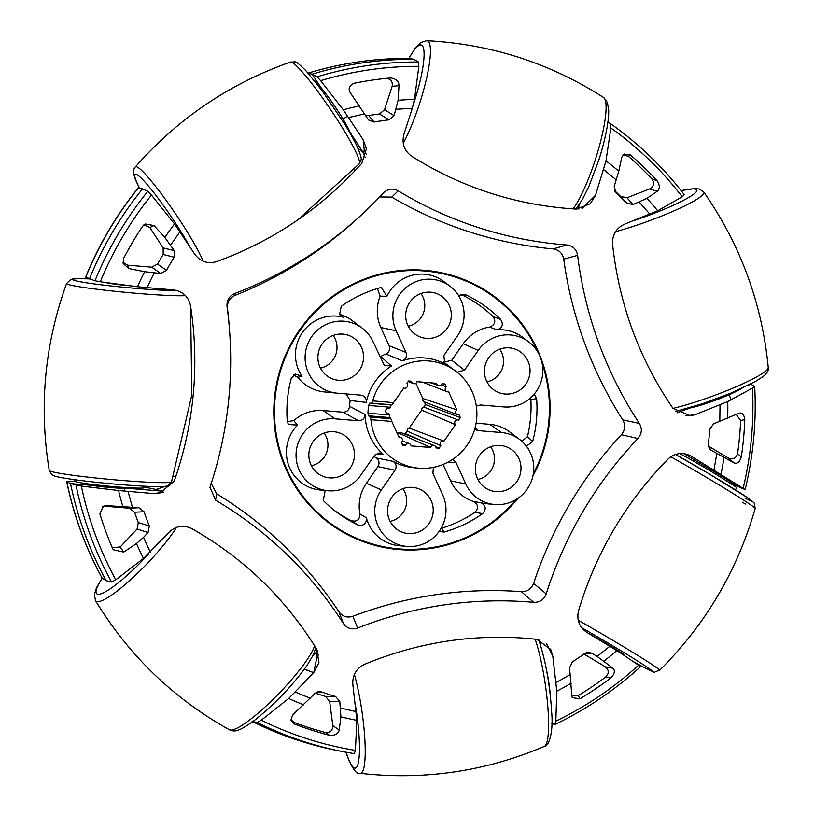 <?xml version="1.0" encoding="UTF-8"?>
<svg xmlns="http://www.w3.org/2000/svg" width="814" height="814" viewBox="0 0 814 814"><rect width="100%" height="100%" fill="white"/><g stroke="black" fill="none" stroke-linecap="round" stroke-linejoin="round"><path stroke-width="1.22" d="M607.885 122.019L610.653 123.738L610.866 127.991L605.982 160.918L595.533 195.258L590.272 203.754L576.577 209.096C516.921 205.555 461.843 187.871 411.355 156.034C403.968 150.387 401.536 142.969 404.08 133.781L412.332 108.252L414.468 99.42L418.864 66.331L418.488 62.017L413.929 59.32A349.694 343.152 111.3 0 0 312.2 74.176L317.094 76.831L320.635 80.678L343.294 109.819L363.186 139.754L366.392 148.82L361.843 163.268C321.337 208.394 272.812 241.209 216.27 261.711C207.234 264.102 199.979 261.477 194.495 253.826L174.542 223.931L151.465 195.075L147.802 191.31L142.531 188.909A349.694 343.152 111.3 0 0 89.54 278.693L94.994 280.789L100.305 281.756L137.474 286.742L173.199 289.906C182.489 291.086 188.248 296.255 190.486 305.403C195.085 334.89 196.021 364.489 193.284 394.21C190.507 423.921 184.137 452.92 174.176 481.216L159.544 493.365L154.304 493.64L118.569 490.527L81.349 486.07L70.533 483.597A349.694 343.152 111.3 0 0 106.186 580.687L111.559 582L115.771 579.812L143.518 558.455L168.63 532.661C175.407 526.017 183.038 524.623 191.524 528.459C243.417 557.895 285.144 598.148 316.738 649.206L318.946 662.657L313.716 672.669L288.685 698.473L261.314 720.187L257.204 722.476L252.147 721.458M366.188 154.182L364.296 150.692L362.81 151.974L350.274 132.702L362.81 151.974L365.232 157.641M308.292 73.321L312.2 74.176L320.584 87.078L312.2 74.176A349.694 343.152 -68.7 0 1 413.929 59.32L409.177 58.415C374.684 58.221 340.863 63.156 307.712 73.229M579.721 203.876L578.032 209.106L579.721 203.876M689.316 408.15L677.411 412.769L689.316 408.15M750.488 384.137L748.514 385.134L750.813 384.239L754.68 386.324C756.562 421.143 753.377 455.555 745.115 489.54L741.198 487.942L720.919 475.814L741.198 487.942L728.133 481.868M683.974 453.693L694.841 460.205L683.974 453.693M539.804 639.936L540.465 645.075L539.804 639.936M341.575 751.373A349.694 343.152 -68.7 0 1 252.655 721.713A349.694 343.152 111.3 0 0 339.173 750.925L343.966 751.841A348.789 342.267 -68.7 0 1 257.204 722.476M312.79 656.053L315.995 652.635L317.094 656.318A18.407 17.43 11.7 0 0 318.864 654.395M317.572 650.722L315.995 652.635M94.2 484.656L94.383 485.561L70.533 483.597L94.383 485.561C92.318 486.233 133.048 489.601 124.43 488.044L124.674 488.197M166.198 486.111L156.064 489.448L162.586 491.188L124.695 488.064L162.586 491.188L162.79 492.073L154.304 493.64M338.705 112.169L330.352 99.837M754.547 386.141L752.441 388.064L727.736 401.567L695.268 414.631L690.587 415.832L672.975 408.363C639.102 358.832 618.955 303.968 612.525 243.762C612.342 234.32 616.574 227.696 625.223 223.891L657.661 210.765L682.193 196.774L684.248 194.729M693.823 461.375L694.841 460.205L720.96 475.752L720.237 476.973M640.486 666.493L616.87 650.539L587.301 632.682C579.487 627.523 576.546 620.309 578.449 611.029C595.868 552.798 625.813 502.065 668.294 458.831C675.457 452.706 683.17 451.872 691.401 456.308L744.963 489.499M354.324 753.662A348.789 342.267 -68.7 0 1 343.966 751.841L354.344 753.662L355.413 750.396L356.868 720.359L352.92 685.205C352.106 675.752 355.86 668.843 364.184 664.478C416.707 642.633 471.082 633.933 527.319 638.39L536.67 639.285L550.742 649.389L552.787 656.013L556.796 691.167L555.84 721.123L554.904 724.368L551.861 723.677M640.649 666.513C614.936 690.079 586.426 709.36 555.117 724.348L554.904 724.368M304.375 669.22L313.716 672.669L317.094 656.318M129.416 508.231L105.281 506.237L106.624 505.606L138.94 507.733L129.416 508.231L134.534 512.22A299.206 293.61 111.3 0 0 138.329 522.568L137.067 529.039L148.046 532.529L143.498 537.372L136.457 543.538L123.697 552.085L120.238 546.957L112.281 547.69M106.624 505.606L103.429 506.227L99.878 513.756A335.327 329.049 -68.7 0 0 112.719 548.738L113.278 549.745L123.697 552.085M209.992 487.525L210.388 486.05A394.485 387.098 111.3 0 0 229.568 330.565A394.485 387.098 111.3 0 0 227.035 306.563C226.597 300.397 229.172 296.042 234.758 293.488A394.485 387.098 111.3 0 0 363.502 212.953A394.485 387.098 111.3 0 0 383.374 192.979C387.861 188.736 392.796 188.014 398.188 190.822A394.485 387.098 111.3 0 0 564.367 244.79A394.485 387.098 111.3 0 0 566.87 244.983C572.893 245.848 576.485 249.298 577.625 255.362A394.485 387.098 111.3 0 0 639.346 423.402C642.378 428.734 641.91 433.76 637.942 438.512A394.485 387.098 111.3 0 0 546.225 593.894C543.976 599.674 539.814 602.492 533.719 602.35A394.485 387.098 111.3 0 0 357.631 628.062C351.801 629.955 347.069 628.428 343.437 623.514A394.485 387.098 111.3 0 0 215.578 500.193L210.032 487.332M579.985 698.778L572.283 697.649L571.845 695.99L569.576 667.887L572.374 661.874A295.767 290.242 -68.7 0 0 584.971 653.347L587.352 652.329L591.503 653.062L597.12 656.42L612.952 668.192L605.331 666.808C609.025 669.983 609.167 673.371 605.769 676.953L610.917 677.859A335.327 329.049 -68.7 0 1 579.985 698.778L578.316 695.512A333.984 327.737 111.3 0 0 605.769 676.953M690.689 455.901L689.926 455.504M708.363 446.062L728.51 458.119L734.106 462.932L711.192 450.284L708.485 446.672M744.79 419.576A335.327 329.049 -68.7 0 1 741.32 456.929L737.565 453.652A333.984 327.737 111.3 0 0 740.648 420.502L744.79 419.576C744.088 414.336 742.063 412.25 738.705 413.298L713.644 423.809L709.737 429.161A295.767 290.242 -68.7 0 1 708.322 444.373L709.482 448.738L711.192 450.284M626.933 197.771L649.664 188.94L657.183 191.31L646.927 198.341L633.109 204.507L626.933 197.771L620.594 196.449A299.206 293.61 111.3 0 0 614.326 190.354M630.433 154.975A335.327 329.049 -68.7 0 1 657.04 180.647L651.953 179.019A333.984 327.737 111.3 0 0 628.347 156.247L630.433 154.975L624.073 154.06L621.825 157.204L618.762 171.174L614.244 186.314L615.903 192.704A295.767 290.242 -68.7 0 1 626.739 203.154L633.109 204.507M615.323 192.094L614.845 191.422M384.554 109.748L392.144 86.315L399.013 85.663L398.077 100.305L394.129 115.629L384.554 109.748L379.517 113.97A299.206 293.61 111.3 0 0 368.671 115.547L365.364 115.15M368.559 119.984L374.114 122.039A295.767 290.242 -68.7 0 1 389.041 119.851L394.129 115.629M368.152 119.424L350.315 92.776C348.005 88.655 349.216 85.511 353.948 83.313A335.327 329.049 -68.7 0 1 387.515 78.256A335.327 329.049 -68.7 0 1 390.608 77.961L385.948 78.409C390.801 78.775 392.867 81.41 392.144 86.315M163.146 247.914L149.868 227.523L153.988 225.529L164.855 237.464L174.206 250.58L163.146 247.914L163.197 254.497A299.206 293.61 111.3 0 0 157.55 264.072L151.78 267.165L160.673 273.504L166.463 270.37A295.767 290.242 -68.7 0 1 174.237 257.204L174.206 250.58M160.673 273.504L144.648 271.693L128.622 268.508L127.645 265.171L123.087 262.383M148.046 532.529L149.298 526.017A295.767 290.242 -68.7 0 1 144.068 511.772L138.94 507.733M294.515 724.073L294.119 722.466A333.984 327.737 111.3 0 0 325.274 732.468L329.619 735.347A335.327 329.049 -68.7 0 1 294.515 724.073L290.954 720.258L292.592 714.977L314.896 693.457L318.132 691.646L321.255 691.859A295.767 290.242 -68.7 0 0 335.561 696.458L325.488 696.397L329.67 701.373L339.784 701.444L335.561 696.458M339.784 701.444L340.893 716.808L339.245 729.955L332.824 725.701C332.641 730.636 330.128 732.895 325.274 732.468M398.188 190.822L391.768 197.1A401.841 394.322 111.3 0 0 553.133 248.911L566.87 244.983M153.988 225.529L145.258 224.003L142.643 226.211A335.327 329.049 -68.7 0 0 123.545 258.557L123.158 263.39L128.622 268.508M399.013 85.663C398.87 81.237 396.072 78.673 390.608 77.961M657.183 191.31C660.022 188.868 659.971 185.307 657.04 180.647M739.387 413.074L738.705 413.298M734.106 462.932C737.25 464.092 739.651 462.087 741.32 456.929M610.917 677.859C614.651 673.87 615.323 670.644 612.952 668.192M329.619 735.347C335.114 735.653 338.319 733.862 339.245 729.955M304.477 669.067L313.716 672.669M229.568 330.565L229.294 327.004A401.841 394.322 111.3 0 0 227.452 308.211L227.035 306.563M343.437 623.514L338.939 611.782A401.841 394.322 111.3 0 0 216.626 493.813L215.578 500.193M533.719 602.35L521.336 591.666A401.841 394.322 111.3 0 0 352.879 616.259L357.631 628.062M637.942 438.512L621.367 434.707A401.841 394.322 111.3 0 0 533.618 583.353L546.225 593.894M577.625 255.362L563.705 259.106A401.841 394.322 111.3 0 0 622.741 419.871L639.346 423.402M234.758 293.488L235.032 295.37A401.841 394.322 111.3 0 0 360.897 215.395L363.502 212.953M102.818 506.552L105.281 506.237M120.238 546.957L137.067 529.039M227.452 308.211C227.086 302.208 229.609 297.924 235.032 295.37M518.152 498.158A140.425 137.8 -68.7 0 1 378.51 546.286A140.425 137.8 -68.7 0 1 274.41 398.606A140.425 137.8 -68.7 0 1 479.67 286.976A140.425 137.8 -68.7 0 1 549.491 421.296A140.425 137.8 -68.7 0 1 532.895 476.088M338.939 611.782C342.531 616.544 347.171 618.04 352.879 616.259M521.336 591.666C527.279 591.737 531.369 588.97 533.618 583.353M621.367 434.707C625.183 430.046 625.651 425.101 622.741 419.871M563.705 259.106C562.525 253.215 559.004 249.817 553.133 248.911M391.768 197.1L380.179 196.937M210.968 482.977L216.626 493.813M516.279 499.389A139.754 137.139 -68.7 0 1 399.064 548.901A139.754 137.139 -68.7 0 1 397.14 548.728L392.368 548.27A141.107 138.461 111.3 0 1 376.129 545.695A141.107 138.461 111.3 0 0 394.759 548.473M143.813 224.918L149.868 227.523M127.645 265.171L151.78 267.165M651.953 179.019C654.649 183.109 653.886 186.416 649.664 188.94M622.954 154.975L628.347 156.247M737.565 453.652C736.07 458.384 733.048 459.869 728.51 458.119M736.202 414.407L740.648 420.502M583.964 654.069L591.503 653.062M578.316 695.512L571.815 695.329M605.331 666.808L584.574 654.385M315.252 693.111A299.206 293.61 111.3 0 0 325.488 696.397M294.119 722.466L291.015 719.759M332.824 725.701L329.67 701.373M493.111 296.377A141.107 138.461 111.3 0 0 477.513 285.806A141.107 138.461 111.3 0 1 491.208 294.912L495.024 297.802A139.754 137.139 -68.7 0 1 537.566 351.648M149.298 526.017L138.329 522.568M134.534 512.22L144.068 511.772M166.463 270.37L157.55 264.072M163.197 254.497L174.237 257.204M374.114 122.039L368.671 115.547M379.517 113.97L389.041 119.851M620.594 196.449L626.739 203.154M315.099 693.06L321.255 691.859M89.54 278.693A349.694 343.152 -68.7 0 1 142.531 188.909L138.37 187.749C116.422 214.916 98.84 244.688 85.633 277.086L89.54 278.693M106.186 580.687A349.694 343.152 -68.7 0 1 70.533 483.597L66.667 481.532C73.718 515.628 85.562 547.873 102.198 578.266L106.186 580.687M173.433 476.536L175.631 477.004M102.33 578.398A348.789 342.267 111.3 0 1 66.789 481.634L74.959 481.349M397.14 548.728A139.754 137.139 -68.7 0 1 275.163 397.68A139.754 137.139 -68.7 0 1 424.847 271.001A139.754 137.139 -68.7 0 1 495.024 297.802M542.155 363.502A139.754 137.139 -68.7 0 1 533.312 473.88M439.112 531.42L443.925 532.112A127.116 124.735 111.3 0 0 482.651 513.614C486.589 509.147 485.978 505.504 480.82 502.706A38.38 37.668 111.3 0 0 486.619 503.734L494.332 504.487A36.192 35.521 -68.7 0 1 465.801 483.994L455.942 462.332L452.798 459.279M325.193 490.486L323.239 500.468A127.116 124.735 111.3 0 0 336.396 511.965A127.116 124.735 111.3 0 0 357.977 525.02C363.716 526.19 366.524 523.799 366.402 517.836A38.38 37.668 111.3 0 0 398.829 545.665L406.542 546.408A36.192 35.521 -68.7 0 1 381.349 489.936L395.044 470.207C396.967 466.636 396.306 463.685 393.06 461.355A55.21 54.182 111.3 0 0 413.583 467.704L418.121 468.142A53.928 52.92 -68.7 0 1 370.96 419.698L391.809 421.418L390.913 418.772L370.299 417.073L370.96 419.698M450.01 286.223A36.192 35.521 -68.7 0 1 457.519 335.806L443.834 355.535L444.871 363.736L445.818 364.387A55.21 54.182 111.3 0 0 424.532 357.977A55.21 54.182 111.3 0 0 402.381 360.806C406.013 359.045 407.204 356.247 405.972 352.411L396.113 330.738A36.192 35.521 -68.7 0 1 406.217 287.393A36.192 35.521 -68.7 0 1 450.01 286.223L443.823 281.552A38.38 37.668 111.3 0 0 386.955 296.245L381.39 287.566L379.985 287.79A127.116 124.735 111.3 0 0 341.249 306.288L339.55 314.611L343.081 317.195A38.38 37.668 111.3 0 0 302.432 332.519A38.38 37.668 111.3 0 0 302.055 376.312L295.268 374.002L291.27 378.296A127.116 124.735 111.3 0 0 287.271 421.357L288.421 424.491L297.537 425.081A38.38 37.668 111.3 0 0 288.532 465.018A38.38 37.668 111.3 0 0 320.095 489.997L327.808 490.74A36.192 35.521 -68.7 0 1 296.225 451.617A36.192 35.521 -68.7 0 1 334.992 418.813L358.536 420.757C362.525 420.614 364.723 418.528 365.12 414.479A55.21 54.182 111.3 0 0 383.302 454.456L375.234 454.609M457.122 372.273L464.499 370.146L478.194 350.417A36.192 35.521 -68.7 0 1 528.744 341.89L522.557 337.22A38.38 37.668 111.3 0 0 496.855 329.884C502.442 327.981 503.713 324.501 500.671 319.434A127.116 124.735 111.3 0 0 465.934 294.882L461.945 294.485L458.984 296.225M526.424 446.194L532.641 441.605A127.116 124.735 111.3 0 0 536.63 398.545L534.228 394.129M474.684 429.273L477.96 430.606L501.505 432.549A36.192 35.521 -68.7 0 1 519.688 439.489A36.192 35.521 -68.7 0 1 533.618 471.459A36.192 35.521 -68.7 0 1 494.332 504.487M519.688 439.489L509.686 431.929A39.733 38.991 111.3 0 0 489.733 424.308L476.098 423.188M433.384 467.378L432.906 473.331L442.755 495.004A36.192 35.521 -68.7 0 1 407.041 546.459A36.192 35.521 -68.7 0 1 406.542 546.408M383.302 454.456L379.039 452.971L374.379 455.596L360.683 475.325A36.192 35.521 -68.7 0 1 328.307 490.781A36.192 35.521 -68.7 0 1 327.808 490.74M320.431 368.132A20.859 20.472 111.3 0 0 333.18 335.439M342.847 334.116A23.219 22.782 -68.7 0 1 363.125 361.324A23.219 22.782 -68.7 0 1 330.413 378.001A23.219 22.782 -68.7 0 1 342.847 334.116M408.221 326.2A20.859 20.472 111.3 0 0 420.97 293.508M430.626 292.195A23.219 22.782 -68.7 0 1 450.905 319.393A23.219 22.782 -68.7 0 1 418.203 336.08A23.219 22.782 -68.7 0 1 430.626 292.195M486.955 381.868A20.859 20.472 111.3 0 0 499.704 349.175M509.361 347.863A23.219 22.782 -68.7 0 1 529.639 375.061A23.219 22.782 -68.7 0 1 496.937 391.748A23.219 22.782 -68.7 0 1 509.361 347.863M477.899 479.466A20.859 20.472 111.3 0 0 490.649 446.774M500.315 445.451A23.219 22.782 -68.7 0 1 520.594 472.659A23.219 22.782 -68.7 0 1 487.881 489.346A23.219 22.782 -68.7 0 1 500.315 445.451M390.11 521.387A20.859 20.472 111.3 0 0 402.859 488.695M412.525 487.383A23.219 22.782 -68.7 0 1 432.804 514.58A23.219 22.782 -68.7 0 1 400.091 531.267A23.219 22.782 -68.7 0 1 412.525 487.383M311.375 465.72A20.859 20.472 111.3 0 0 324.125 433.028M333.791 431.715A23.219 22.782 -68.7 0 1 354.07 458.913A23.219 22.782 -68.7 0 1 321.357 475.6A23.219 22.782 -68.7 0 1 333.791 431.715M443.101 464.458L450.529 480.789A39.733 38.991 111.3 0 0 473.494 501.505L480.82 502.706M443.925 532.112L441.788 528.184A125.763 123.413 111.3 0 0 474.847 512.393L482.651 513.614M373.85 456.349A58.75 57.652 111.3 0 0 376.251 457.956C379.232 460.337 379.792 463.227 377.92 466.626L366.412 483.211A39.733 38.991 111.3 0 0 359.941 513.97L366.402 517.836M334.493 510.5A125.763 123.413 111.3 0 0 351.302 520.716L357.977 525.02M402.381 360.806L385.887 354.009A58.75 57.652 111.3 0 0 380.677 356.501L391.503 365.995A55.21 54.182 111.3 0 0 366.249 402.391L350.132 400.508A58.75 57.652 111.3 0 0 349.593 406.308C349.023 410.144 346.825 412.108 342.999 412.199L323.209 410.571A39.733 38.991 111.3 0 0 293.773 420.614L297.537 425.081M366.249 402.391C366.595 398.341 364.814 395.93 360.907 395.136L337.362 393.193A36.192 35.521 -68.7 0 1 336.864 393.142A36.192 35.521 -68.7 0 1 307.611 344.291A36.192 35.521 -68.7 0 1 362.22 328.154L352.218 320.594A39.733 38.991 111.3 0 0 341.168 314.794L343.081 317.195M302.055 376.312L297.792 377.279A39.733 38.991 111.3 0 0 324.389 391.931L336.864 393.142M362.22 328.154A36.192 35.521 -68.7 0 1 373.077 341.738L384.32 365.344L391.503 365.995M386.955 296.245L380.148 296.174A39.733 38.991 111.3 0 0 380.85 327.523L389.133 345.747C390.354 349.389 389.275 352.147 385.887 354.009M500.671 319.434L493.019 316.544A125.763 123.413 111.3 0 0 463.37 295.574L465.934 294.882M496.855 329.884L489.682 327.045A39.733 38.991 111.3 0 0 463.247 343.691L451.739 360.276L443.966 362.21M528.744 341.89A36.192 35.521 -68.7 0 1 540.404 383.608A36.192 35.521 -68.7 0 1 503.886 406.929L480.341 404.985L476.332 406.105M532.641 441.605L527.472 436.579A125.763 123.413 111.3 0 0 530.881 399.827L536.63 398.545M473.494 501.505C478.378 504.507 478.825 508.139 474.847 512.393M530.494 397.965L530.881 399.827M527.472 436.579L521.896 441.31M359.941 513.97C359.768 519.79 356.878 522.039 351.302 520.716M370.299 417.073L368.477 415.812L367.969 413.197A54.569 53.551 -68.7 0 1 368.681 405.464L369.648 403.215L371.591 403.123L392.206 404.823L393.549 402.615L372.71 400.895A53.928 52.92 -68.7 0 1 428.815 360.968A53.928 52.92 -68.7 0 1 455.891 371.306A53.928 52.92 -68.7 0 1 473.27 433.465A53.928 52.92 -68.7 0 1 418.864 468.203A53.928 52.92 -68.7 0 1 418.121 468.142M349.593 406.308L365.12 414.479M376.251 457.956L393.06 461.355M372.71 400.895L371.591 403.123M293.773 420.614L287.301 421.672M346.143 393.915L350.132 400.508M293.447 374.989L297.792 377.279M341.168 314.794L339.245 313.716M377.421 288.532L380.148 296.174M460.704 294.943L463.37 295.574M493.019 316.544C496.164 321.377 495.044 324.878 489.682 327.045M397.049 432.956L398.738 433.099L430.667 447.497L411.05 445.869A2.849 2.798 -68.7 0 0 405.586 445.421L402.604 445.177L401.353 442.429A2.849 2.798 -68.7 0 0 399.074 437.403L391.809 421.418M430.667 447.497A2.849 2.798 -68.7 0 1 434.381 445.624L401.373 432.753A2.849 2.798 111.3 0 0 398.738 433.099M403.195 433.465L405.341 433.638L407.092 431.125L440.852 445.685A2.849 2.798 -68.7 0 1 444.027 441.107L455.433 424.674A2.849 2.798 -68.7 0 1 458.608 420.095L460.348 417.602L425.519 404.568L424.257 401.811L457.427 414.753A2.849 2.798 -68.7 0 1 456.807 409.818L422.751 398.484A2.849 2.798 111.3 0 0 424.257 401.811M443.834 441.035L409.188 428.103A2.849 2.798 111.3 0 0 407.092 431.125M409.188 428.103L421.672 410.114L455.433 424.674M458.414 420.024L423.768 407.092A2.849 2.798 111.3 0 0 421.672 410.114M423.768 407.092L425.519 404.568M422.751 398.484L415.832 383.272M434.381 445.624A2.849 2.798 -68.7 0 1 436.131 447.944L439.112 448.188L435.704 446.723M444.139 362.993L445.818 364.387M408.17 381.542L413.288 383.547A2.849 2.798 -68.7 0 0 417.012 381.685L436.619 383.302A2.849 2.798 -68.7 0 0 442.083 383.75L445.065 383.994L446.316 386.742L441.31 385.012M422.497 382.132L446.937 391.666A2.849 2.798 -68.7 0 0 448.606 391.768L456.807 409.818M393.549 402.615L403.744 388.105A2.849 2.798 -68.7 0 1 403.642 388.064M413.288 383.547A2.849 2.798 -68.7 0 1 411.538 381.227L408.557 380.983L406.827 383.486A2.849 2.798 -68.7 0 1 403.744 388.105M446.937 391.666A2.849 2.798 -68.7 0 1 446.316 386.742M460.348 417.602L459.096 414.855A2.849 2.798 -68.7 0 1 457.427 414.753M440.852 445.685L439.112 448.188M401.994 443.823L405.586 445.421M392.206 404.823L391.107 404.985L390.262 407.244A2.849 2.798 -68.7 0 1 386.965 408.262L385.246 410.724L386.477 413.441A2.849 2.798 -68.7 0 1 389.55 414.977L389.937 417.582L390.913 418.772M421.56 440.628L405.341 433.638M351.129 135.053A34.971 3.877 -124.1 0 0 349.867 131.756A34.971 3.877 -124.1 0 0 332.529 102.93A34.971 3.877 -124.1 0 0 314.102 80.291M686.395 408.669A34.971 4.508 -20.2 0 0 742.012 388.247M105.881 282.509A22.7 1.231 5.3 0 0 130.616 285.826A22.7 1.231 -174.7 0 1 112.393 283.791A22.7 1.231 -174.7 0 1 105.881 282.509M74.939 479.751L74.807 481.155A34.971 1.893 5.3 0 0 96.327 484.91A34.971 1.893 5.3 0 0 134.412 488.013A34.971 1.893 5.3 0 0 144.444 487.617L144.577 486.212M595.726 637.728L618.019 651.302M622.059 653.978A22.7 0.712 -149.4 0 0 623.87 654.71A22.7 0.712 -149.4 0 0 610.358 645.95A22.7 0.712 -149.4 0 0 588.288 633.251A22.7 0.712 -149.4 0 0 588.013 633.109A22.7 0.712 30.6 0 1 588.237 633.221A22.7 0.712 30.6 0 1 615.435 649.043A22.7 0.712 30.6 0 1 623.87 654.71A22.7 0.712 30.6 0 1 622.059 653.978M735.429 489.855L736.639 487.8A34.971 1.099 -149.4 0 0 715.832 474.297A34.971 1.099 -149.4 0 0 681.837 454.741A34.971 1.099 -149.4 0 0 679.588 453.571M550.437 696.509A34.971 5.881 -98.3 0 0 546.723 671.031M535.541 640.303A47.243 7.947 -98.3 0 0 534.462 639.051M162.79 492.073L163.685 492.144M94.994 280.789A348.789 342.267 -68.7 0 1 147.802 191.31M363.186 139.754L364.296 150.692M317.094 76.831A348.789 342.267 -68.7 0 1 418.488 62.017M595.533 195.258L581.99 208.516M695.268 414.631L685.805 415.893M546.652 643.915L552.787 656.013M111.559 582A348.789 342.267 -68.7 0 1 76.028 485.246M143.518 558.455A314.092 308.211 -68.7 0 1 136.457 543.538M122.863 506.522A314.092 308.211 -68.7 0 1 118.569 490.527M81.349 486.07A345.055 338.593 111.3 0 0 115.771 579.812M132.417 507.193L128.022 491.473M556.227 682.508L570.431 674.47M597.12 656.42L609.9 646.204M714.01 469.841L716.808 453.642M719.8 421.418L720.024 405.016M649.969 214.275L639.255 202.116M616.3 179.975L603.795 169.729M412.332 108.252L396.184 109.29M364.56 113.909L348.738 117.542M180.047 231.624L170.614 245.065M154.141 272.965L146.927 287.739M143.498 537.372L150.315 552.157M295.441 692.134L310.348 698.3M340.639 708.027L356.359 711.69M144.648 271.693A314.092 308.211 111.3 0 0 137.474 286.742M164.855 237.464A314.092 308.211 -68.7 0 1 174.542 223.931M151.465 195.075A345.055 338.593 111.3 0 0 100.305 281.756M359.289 105.973A314.092 308.211 111.3 0 0 343.294 109.819M398.077 100.305A314.092 308.211 -68.7 0 1 414.468 99.42M418.864 66.331A345.055 338.593 111.3 0 0 320.635 80.678M618.762 171.174A314.092 308.211 111.3 0 0 605.982 160.918M646.927 198.341A314.092 308.211 -68.7 0 1 657.661 210.765M682.193 196.774A345.055 338.593 111.3 0 0 610.866 127.991M727.665 418.193A314.092 308.211 111.3 0 0 727.736 401.567M724.002 457.733A314.092 308.211 -68.7 0 1 721.001 474.114M743.151 488.186A345.055 338.593 111.3 0 0 752.441 388.064M604.008 661.019A314.092 308.211 111.3 0 0 616.87 650.539M571.265 683.16A314.092 308.211 -68.7 0 1 556.796 691.167M555.84 721.123A345.055 338.593 111.3 0 0 638.756 665.058M340.893 716.808A314.092 308.211 111.3 0 0 356.868 720.359M303.734 704.873A314.092 308.211 -68.7 0 1 288.685 698.473M261.314 720.187A345.055 338.593 111.3 0 0 355.413 750.396M362.81 151.974L357.57 148.077M354.121 169.546L355.189 170.543M138.573 187.708A348.789 342.267 111.3 0 0 85.755 277.187M144.495 487.108L156.064 489.448M314.224 652.96L315.69 652.96M409.259 58.415A348.789 342.267 111.3 0 0 308.14 73.138M489.733 424.308L501.505 432.549M465.801 483.994L450.529 480.789M381.349 489.936L366.412 483.211M334.992 418.813L323.209 410.571M380.85 327.523L396.113 330.738M463.247 343.691L478.194 350.417M455.942 462.332L447.344 462.505M475.101 427.757L477.96 430.606M395.044 470.207L377.92 466.626M358.536 420.757L342.999 412.199M389.133 345.747L405.972 352.411M451.739 360.276L464.499 370.146M368.681 405.464L390.262 407.244M389.55 414.977L367.969 413.197M389.937 417.582L368.477 415.812M369.648 403.215L391.107 404.985M409.025 58.405A55.535 10.674 107.8 0 1 423.85 50.071A55.535 10.674 107.8 0 1 414.723 100.366A55.535 10.674 107.8 0 1 413.604 103.826M403.276 143.132A61.416 11.803 -72.2 0 0 420.095 101.994A61.416 11.803 -72.2 0 0 426.75 40.7L420.736 42.542L415.506 47.69L408.791 58.405M426.75 40.7C490.689 44.048 549.623 62.973 603.561 97.477A61.416 11.803 107.8 0 1 595.746 158.404A61.416 11.803 107.8 0 1 573.025 208.872M139.479 187.983A55.535 6.156 55.9 0 1 137.2 183.231A55.535 6.156 55.9 0 1 149.308 187.057A55.535 6.156 55.9 0 1 189.754 246.54M203.124 261.182A61.416 6.807 -124.1 0 0 202.014 258.577A61.416 6.807 -124.1 0 0 165.252 199.115A61.416 6.807 -124.1 0 0 135.399 166.941C177.971 118.478 229.67 83.516 290.496 62.047A61.416 6.807 55.9 0 1 321.031 95.859A61.416 6.807 55.9 0 1 356.776 153.917A61.416 6.807 55.9 0 1 359.269 163.756C361.65 158.354 362.545 160.643 357.987 148.321C355.097 141.941 350.661 133.893 344.688 124.155L321.998 90.588L305.779 70.513C293.427 58.832 296.845 62.403 290.496 62.047M681.115 190.639A55.535 7.153 159.8 0 1 694.352 193.671A55.535 7.153 159.8 0 1 633.19 220.798M615.577 231.664A61.416 7.916 -20.2 0 0 701.169 196.276A61.416 7.916 -20.2 0 0 703.784 192.053L699.531 189.082L695.421 188.522L681.043 190.557M703.784 192.053C740.577 244.933 762.057 303.439 768.243 367.562A61.416 7.916 159.8 0 1 765.445 371.276A61.416 7.916 159.8 0 1 672.995 408.384M176.953 290.588A55.535 3.002 -174.7 0 1 167.715 290.425A55.535 3.002 -174.7 0 1 89.509 283.241A55.535 3.002 -174.7 0 1 88.594 278.887A55.535 3.002 -174.7 0 1 90.232 278.958M90.191 278.937L88.299 278.866C69.465 278.368 72.7 279.355 70.747 279.517L66.595 283.476A61.416 3.317 5.3 0 0 104.121 290.089A61.416 3.317 5.3 0 0 171.479 295.574A61.416 3.317 5.3 0 0 185.541 295.635M190.618 306.247L191.789 395.207L171.54 481.827A61.416 3.317 -174.7 0 1 154.141 482.488A61.416 3.317 -174.7 0 1 87.586 477.096A61.416 3.317 -174.7 0 1 49.247 470.482C38.828 406.644 44.617 344.312 66.595 283.476M581.786 627.777A55.535 1.75 30.6 0 1 640.109 662.586A55.535 1.75 30.6 0 1 643.823 667.287A55.535 1.75 30.6 0 1 634.289 662.097M745.817 504.12A61.416 1.933 30.6 0 1 742.348 502.269M634.33 662.118L644.037 667.409C659.116 673.595 650.02 673.147 659.666 670.227A61.416 1.933 -149.4 0 0 632.763 652.35A61.416 1.933 -149.4 0 0 578.194 620.248M670.726 456.776A61.416 1.933 30.6 0 1 726.292 489.326A61.416 1.933 30.6 0 1 755.199 508.394C737.352 570.604 705.514 624.552 659.666 670.227M744.83 498.056A55.535 1.75 -149.4 0 0 736.985 490.842A55.535 1.75 -149.4 0 0 675.417 454.436L708.19 473.331L748.9 498.575L754.191 502.96L755.199 508.394M355.83 707.661A55.535 9.341 81.7 0 1 358.506 761.894A55.535 9.341 81.7 0 1 347.018 754.944A55.535 9.341 81.7 0 1 346.133 752.248M535.134 639.122A61.416 10.328 81.7 0 1 535.286 639.56A61.416 10.328 81.7 0 1 547.669 704.812A61.416 10.328 81.7 0 1 544.383 746.387C485.317 771.53 423.88 780.494 360.093 773.3A61.416 10.328 -98.3 0 0 364.855 739.336A61.416 10.328 -98.3 0 0 354.405 674.409M148.85 553.673A55.535 9.89 134 0 1 104.731 592.154A55.535 9.89 134 0 1 102.198 578.276M102.096 578.093L96.52 587.718L94.383 594.454L95.523 600.64A61.416 10.938 -46 0 0 127.595 582.417A61.416 10.938 -46 0 0 173.199 532.437A61.416 10.938 -46 0 0 176.485 527.431M314.57 645.716A61.416 10.938 134 0 1 306.339 660.856A61.416 10.938 134 0 1 262.759 709.045A61.416 10.938 134 0 1 229.426 729.782C232.753 729.893 233.71 736.019 255.911 719.24C275.732 703.133 292.735 685.266 306.929 665.628L313.644 654.293L315.74 647.588M684.35 194.811C663.329 167.348 638.766 143.651 610.653 123.738M124.4 491.147L124.746 487.494M729.171 394.729L731.023 399.776M402.411 440.873L409.3 443.559M398.768 436.731L400.742 437.505M455.891 371.306L443.386 361.854M441.707 440.201L443.925 441.066M456.288 419.19L458.506 420.055M431.318 382.865L438.37 385.612M386.212 412.851L388.044 413.563M343.04 119.139L347.71 115.985M603.561 97.477L607.376 102.472L608.628 109.707C609.167 116.504 607.173 133.252 599.023 159.534L588.909 186.426L582.305 199.654L575.834 209.045M135.399 166.941C133.628 167.867 132.234 173.067 136.681 182.367L139.377 187.953M297.7 219.953L359.269 163.756M768.243 367.562C768.843 370.187 767.256 373.077 763.471 376.241L755.758 381.298L730.646 393.203L702.004 403.876L675.661 411.396M171.54 481.827L168.264 485.429C165.425 485.673 171.968 486.914 149.837 486.446C129.589 485.571 107.183 483.679 82.611 480.748C52.381 476.872 53.775 475.661 51.791 474.603L49.247 470.482M345.97 752.217L347.202 756.013C352.503 769.077 356.797 774.836 360.093 773.3M538.593 639.611L539.54 642.256C546.062 662.84 550.111 686.283 551.689 712.606C553.327 730.117 549.623 746 544.383 746.387M95.523 600.64C128.805 655.453 173.443 698.504 229.426 729.782"/></g></svg>
